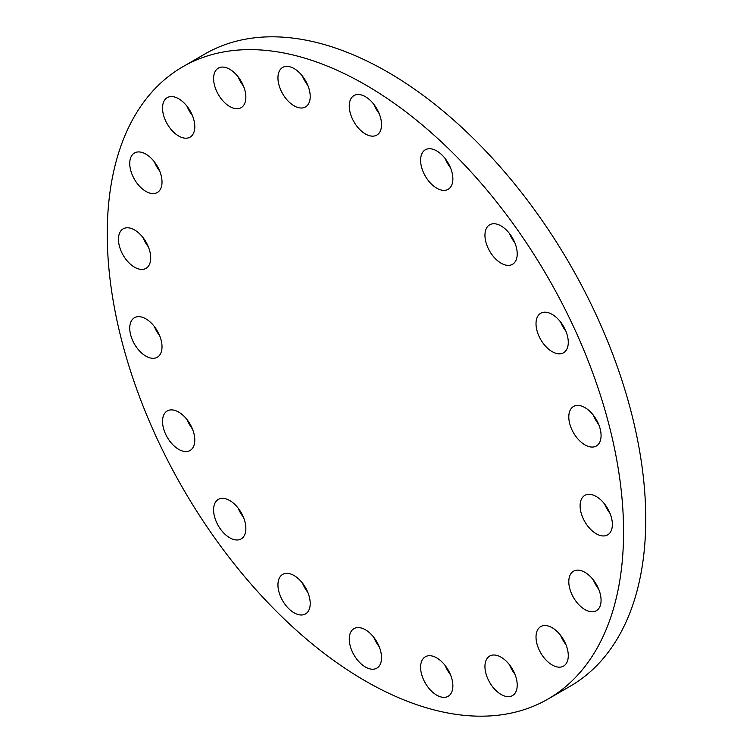 <?xml version="1.0" encoding="UTF-8"?>
<svg xmlns="http://www.w3.org/2000/svg" width="753" height="753" viewBox="0 0 753 753"><rect width="100%" height="100%" fill="white"/><g stroke="black" fill="none" stroke-linecap="round" stroke-linejoin="round"><path stroke-width="1.13" d="M243.492 517.377A22.816 13.178 60 0 1 238.155 508.134M229.731 537.793A22.816 13.178 60 0 1 214.821 517.688A22.816 13.178 60 0 1 218.323 499.399A22.816 13.178 60 0 1 229.731 500.529A22.816 13.178 60 0 1 244.64 520.643A22.816 13.178 60 0 1 241.139 538.922A22.816 13.178 60 0 1 229.731 537.793M192.429 428.928A22.816 13.178 60 0 1 187.092 419.685M178.668 449.343A22.816 13.178 60 0 1 163.759 429.238A22.816 13.178 60 0 1 167.26 410.95A22.816 13.178 60 0 1 178.668 412.079A22.816 13.178 60 0 1 193.568 432.194A22.816 13.178 60 0 1 190.076 450.473A22.816 13.178 60 0 1 178.668 449.343M159.636 335.697A22.816 13.178 60 0 1 154.299 326.454M162.017 346.804A22.816 13.178 60 0 1 157.292 357.242A22.816 13.178 60 0 1 139.7 351.133A22.816 13.178 60 0 1 129.742 328.167A22.816 13.178 60 0 1 134.467 317.719A22.816 13.178 60 0 1 152.05 323.837A22.816 13.178 60 0 1 162.017 346.804M148.341 246.815A22.816 13.178 60 0 1 143.004 237.572M150.713 257.912A22.816 13.178 60 0 1 145.988 268.36A22.816 13.178 60 0 1 128.405 262.242A22.816 13.178 60 0 1 118.447 239.285A22.816 13.178 60 0 1 123.172 228.837A22.816 13.178 60 0 1 140.755 234.945A22.816 13.178 60 0 1 150.713 257.912M159.636 170.969A22.816 13.178 60 0 1 154.299 161.726M162.017 182.075A22.816 13.178 60 0 1 157.292 192.514A22.816 13.178 60 0 1 139.7 186.405A22.816 13.178 60 0 1 129.742 163.439A22.816 13.178 60 0 1 134.467 152.991A22.816 13.178 60 0 1 152.05 159.109A22.816 13.178 60 0 1 162.017 182.075M192.429 115.604A22.816 13.178 60 0 1 187.092 106.361M194.801 126.702A22.816 13.178 60 0 1 190.076 137.14A22.816 13.178 60 0 1 172.493 131.031A22.816 13.178 60 0 1 162.526 108.065A22.816 13.178 60 0 1 167.26 97.617A22.816 13.178 60 0 1 184.843 103.735A22.816 13.178 60 0 1 194.801 126.702M243.492 86.115A22.816 13.178 60 0 1 238.155 76.872M245.864 97.212A22.816 13.178 60 0 1 241.139 107.66A22.816 13.178 60 0 1 223.556 101.551A22.816 13.178 60 0 1 213.598 78.585A22.816 13.178 60 0 1 218.323 68.137A22.816 13.178 60 0 1 235.905 74.255A22.816 13.178 60 0 1 245.864 97.212M307.836 85.409A22.816 13.178 60 0 1 302.499 76.166M294.075 105.825A22.816 13.178 60 0 1 279.175 85.71A22.816 13.178 60 0 1 282.667 67.431A22.816 13.178 60 0 1 294.075 68.561A22.816 13.178 60 0 1 308.984 88.666A22.816 13.178 60 0 1 305.483 106.954A22.816 13.178 60 0 1 294.075 105.825M379.164 113.543A22.816 13.178 60 0 1 373.836 104.3M365.403 133.959A22.816 13.178 60 0 1 350.503 113.854A22.816 13.178 60 0 1 353.995 95.565A22.816 13.178 60 0 1 365.403 96.695A22.816 13.178 60 0 1 380.312 116.8A22.816 13.178 60 0 1 376.82 135.088A22.816 13.178 60 0 1 365.403 133.959M450.501 167.768A22.816 13.178 60 0 1 445.164 158.525M436.74 188.184A22.816 13.178 60 0 1 421.831 168.079A22.816 13.178 60 0 1 425.323 149.791A22.816 13.178 60 0 1 436.74 150.92A22.816 13.178 60 0 1 451.64 171.035A22.816 13.178 60 0 1 448.148 189.314A22.816 13.178 60 0 1 436.74 188.184M514.845 242.777A22.816 13.178 60 0 1 509.508 233.534M517.217 253.874A22.816 13.178 60 0 1 512.492 264.322A22.816 13.178 60 0 1 494.909 258.213A22.816 13.178 60 0 1 484.951 235.247A22.816 13.178 60 0 1 489.676 224.799A22.816 13.178 60 0 1 507.258 230.917A22.816 13.178 60 0 1 517.217 253.874M565.908 331.226A22.816 13.178 60 0 1 560.571 321.983M568.28 342.323A22.816 13.178 60 0 1 563.555 352.771A22.816 13.178 60 0 1 545.972 346.662A22.816 13.178 60 0 1 536.014 323.696A22.816 13.178 60 0 1 540.739 313.248A22.816 13.178 60 0 1 558.321 319.366A22.816 13.178 60 0 1 568.28 342.323M598.701 424.457A22.816 13.178 60 0 1 593.364 415.214M601.073 435.554A22.816 13.178 60 0 1 596.348 446.002A22.816 13.178 60 0 1 578.765 439.893A22.816 13.178 60 0 1 568.797 416.927A22.816 13.178 60 0 1 573.522 406.479A22.816 13.178 60 0 1 591.114 412.597A22.816 13.178 60 0 1 601.073 435.554M609.996 513.348A22.816 13.178 60 0 1 604.659 504.105M612.368 524.446A22.816 13.178 60 0 1 607.643 534.894A22.816 13.178 60 0 1 590.06 528.775A22.816 13.178 60 0 1 580.102 505.818A22.816 13.178 60 0 1 584.827 495.37A22.816 13.178 60 0 1 602.409 501.479A22.816 13.178 60 0 1 612.368 524.446M598.701 589.185A22.816 13.178 60 0 1 593.364 579.942M601.073 600.282A22.816 13.178 60 0 1 596.348 610.73A22.816 13.178 60 0 1 578.765 604.621A22.816 13.178 60 0 1 568.797 581.655A22.816 13.178 60 0 1 573.522 571.207A22.816 13.178 60 0 1 591.114 577.325A22.816 13.178 60 0 1 601.073 600.282M565.908 644.559A22.816 13.178 60 0 1 560.571 635.316M552.147 664.974A22.816 13.178 60 0 1 537.247 644.869A22.816 13.178 60 0 1 540.739 626.581A22.816 13.178 60 0 1 552.147 627.71A22.816 13.178 60 0 1 567.056 647.815A22.816 13.178 60 0 1 563.555 666.104A22.816 13.178 60 0 1 552.147 664.974M514.845 674.048A22.816 13.178 60 0 1 509.508 664.805M501.084 694.454A22.816 13.178 60 0 1 486.174 674.349A22.816 13.178 60 0 1 489.676 656.07A22.816 13.178 60 0 1 501.084 657.2A22.816 13.178 60 0 1 515.993 677.305A22.816 13.178 60 0 1 512.492 695.584A22.816 13.178 60 0 1 501.084 694.454M450.501 674.754A22.816 13.178 60 0 1 445.164 665.511M436.74 695.17A22.816 13.178 60 0 1 421.831 675.055A22.816 13.178 60 0 1 425.323 656.776A22.816 13.178 60 0 1 436.74 657.906A22.816 13.178 60 0 1 451.64 678.011A22.816 13.178 60 0 1 448.148 696.299A22.816 13.178 60 0 1 436.74 695.17M307.836 592.385A22.816 13.178 60 0 1 302.499 583.142M294.075 612.801A22.816 13.178 60 0 1 279.175 592.696A22.816 13.178 60 0 1 282.667 574.407A22.816 13.178 60 0 1 294.075 575.537A22.816 13.178 60 0 1 308.984 595.651A22.816 13.178 60 0 1 305.483 613.93A22.816 13.178 60 0 1 294.075 612.801M379.164 646.62A22.816 13.178 60 0 1 373.836 637.377M365.403 667.026A22.816 13.178 60 0 1 350.503 646.921A22.816 13.178 60 0 1 353.995 628.642A22.816 13.178 60 0 1 365.403 629.772A22.816 13.178 60 0 1 380.312 649.877A22.816 13.178 60 0 1 376.82 668.156A22.816 13.178 60 0 1 365.403 667.026M365.403 84.807A365.092 210.784 60 0 1 603.915 406.526A365.092 210.784 60 0 1 547.949 699.085A365.092 210.784 60 0 1 365.403 681.004A365.092 210.784 60 0 1 126.899 359.275A365.092 210.784 60 0 1 182.866 66.725A365.092 210.784 60 0 1 365.403 84.807M182.866 66.725L205.051 53.915A365.092 210.784 60 0 1 387.597 71.996A365.092 210.784 60 0 1 626.101 393.725A365.092 210.784 60 0 1 570.134 686.275L547.949 699.085"/></g></svg>
